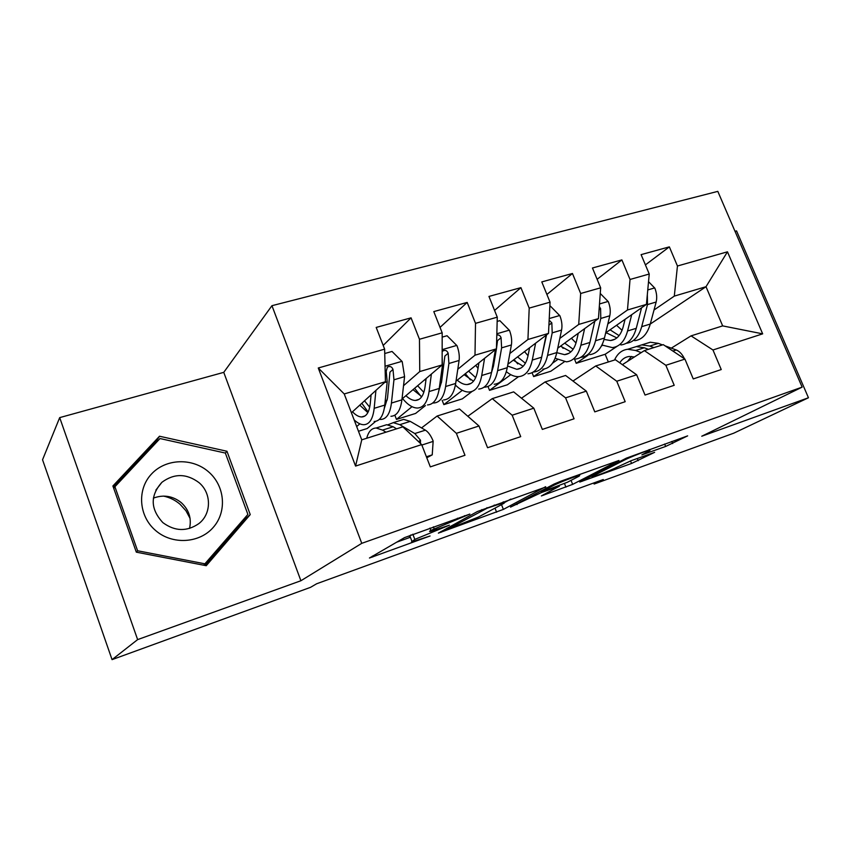 <?xml version="1.0" encoding="UTF-8"?>
<svg xmlns="http://www.w3.org/2000/svg" width="851" height="851" viewBox="0 0 851 851"><rect width="100%" height="100%" fill="white"/><g stroke="black" fill="none" stroke-linecap="round" stroke-linejoin="round"><path stroke-width="1.28" d="M469.88 514.078L404.502 537.63L369.451 558.011L430.074 535.992L411.501 541.991L414.82 539.396L449.392 525.195L430.457 531.45C429.106 531.684 429.244 531.332 430.872 530.418L469.88 514.078M665.642 446.456L687.64 435.872L626.357 458.146L579.765 482.06L631.559 463.455L654.632 452.328L631.187 460.678L616.603 467.412C611.295 470.146 595.115 476.443 592.498 476.805C591.53 476.954 591.945 476.581 593.732 475.666L624.283 460.136C629.783 457.274 646.707 450.658 649.419 450.317C650.494 450.147 649.973 450.605 647.834 451.69L641.867 454.891L665.642 446.456L664.642 444.02M603.253 479.517L316.625 583.775L310.53 587.339L112.055 659.631L137.628 639.612L300.903 580.744L361.76 543.332L802.131 387.131L701.756 436.223L808.45 397.757L733.732 433.191L594.136 484.038L603.253 479.517M545.778 487.017L477.485 511.483L438.371 533.12L503.377 509.398L545.651 486.698M561.511 480.953L618.964 460.476L572.649 484.379L541.364 495.931L559.384 486.187L541.523 492.506L510.494 507.111L554.171 484.006L561.511 480.953M361.76 543.332L271.948 305.69L717.808 191.369L802.131 387.131M355.569 466.071L318.263 367.994L384.631 349.155L385.429 381.737L344.23 393.949L361.749 439.829L355.569 466.071L421.67 444.605L430.319 466.88L464.976 455.285L456.37 433.329L478.985 425.989L487.57 447.732L520.716 436.637L512.164 415.214L533.811 408.182L542.332 429.415L574.063 418.798L565.585 397.864L586.318 391.13L594.775 411.863L625.187 401.693L616.762 381.237L636.644 374.78L645.037 395.055L674.205 385.301L665.854 365.292L684.927 359.09L693.246 378.929L721.244 369.557L712.968 349.984L691.055 335.868L722.659 325.89L706.011 286.713L674.3 296.116L654.015 310.009M383.184 345.442L411.065 317.838L376.195 327.422L384.631 349.155M411.065 317.838L419.469 339.262L442.18 332.815L442.137 364.93L402.012 398.991M440.041 327.39L467.178 302.424L433.797 311.594L442.18 332.815M467.178 302.424L475.518 323.348L497.271 317.168L496.441 348.836L456.008 381.152M494.569 310.445L520.918 287.649L488.953 296.435L497.271 317.168M520.918 287.649L529.205 308.105L550.054 302.179L548.501 333.401L507.887 364.249M546.895 294.457L572.446 273.49L541.789 281.915L550.054 302.179M572.446 273.49L580.669 293.489L600.657 287.819L598.455 318.593L557.745 348.187M597.136 279.298L621.879 259.906L592.456 267.991L600.657 287.819M621.879 259.906L630.038 279.468L649.239 274.022L646.43 304.381L605.689 332.869M645.398 264.895L669.354 246.864L641.101 254.63L649.239 274.022M669.354 246.864L677.449 266.012L727.467 251.811L762.666 333.847L712.968 349.984M622.379 364.675L644.356 350.612L663.259 344.644L684.927 359.09M665.854 365.292L644.356 350.612M602.487 345.315L601.444 346.027M588.211 355.09L576.223 363.313L574.595 359.313M608.337 361.983L605.167 354.271L576.223 363.313M605.167 354.271L617.198 346.219M648.526 281.67L654.855 288.17C656.759 293.106 657.195 297.722 656.153 302.02L650.26 324.05L706.011 286.713L727.467 251.811M677.449 266.012L674.3 296.116M572.968 381.046L595.732 365.962L615.422 359.75L636.644 374.78M616.762 381.237L595.732 365.962M564.277 361.835L550.842 371.227L533.641 376.599L532.066 372.695M646.43 304.381L627.474 309.998L607.837 323.933M557.469 359.686L552.522 363.196M544.417 368.94L533.641 376.599M630.038 279.468L627.474 309.998M521.493 398.215L545.087 381.95L565.596 375.472L586.318 391.13M565.585 397.864L545.087 381.95M518.578 376.653L507.366 384.79L489.538 390.354L487.995 386.471M598.455 318.593L578.723 324.444L559.809 338.421M518.865 368.685L518.302 369.1M510.76 374.674L489.538 390.354M580.669 293.489L578.723 324.444M467.827 416.267L492.261 398.63L513.653 391.875L533.811 408.182M512.164 415.214L492.261 398.63M472.114 391.417L462.327 398.853L443.85 404.619L442.19 400.385M548.501 333.401L527.939 339.496L509.834 353.516M493.442 366.207L492.442 366.994M462.306 390.322L443.85 404.619M529.205 308.105L527.939 339.496M421.543 427.925L437.127 416.033L459.466 408.98L478.985 425.989M456.37 433.329L437.127 416.033M425.436 405.587L415.628 413.426L396.47 419.405L394.843 415.182M491.431 372.844L493.495 365.93L496.441 348.836L474.996 355.197L457.785 369.27M441.446 382.62L439.871 383.907M412.022 406.682L396.47 419.405M475.518 323.348L474.996 355.197M361.749 439.829L402.874 426.84L421.67 444.605M375.695 421.33L367.196 428.532L358.473 431.255M442.137 364.93L419.745 371.568L403.534 385.705M387.279 399.885L385.131 401.768M359.835 423.819L356.686 426.564M419.469 339.262L419.745 371.568M593.711 482.985L594.136 484.038M808.45 397.757L736.54 230.887L735.019 231.312M300.903 580.744L223.76 372.355L59.687 417.618L137.628 639.612M59.687 417.618L42.55 459.763L112.055 659.631M223.76 372.355L271.948 305.69M671.301 348.144L691.055 335.868M385.429 381.737L351.41 412.767M318.263 367.994L344.23 393.949M722.659 325.89L762.666 333.847M226.962 451.253L159.509 436.233L112.896 485.995L136.33 552.171L206.24 565.702L250.237 514.589L226.962 451.253L225.355 453.083M409.416 536.566L411.065 534.843M396.449 542.268L409.767 537.481M504.249 502.654L510.887 499.08M487.187 508.185L447.392 529.375L478.368 517.078L502.76 503.962C504.717 502.909 505.005 502.494 503.611 502.718L487.187 508.185L486.974 507.643M580.956 473.986L578.861 475.071M577.914 476.794C579.808 475.805 580.191 475.401 579.063 475.581C576.042 475.986 558.107 482.964 552.937 485.761L542.661 491.144L544.895 490.74L567.351 482.272L577.914 476.794M155.754 443.094L154.978 442.924L113.385 487.368M204.985 565.458L244.237 519.897L243.918 519.014M154.978 442.924L159.509 436.233M244.237 519.897L250.237 514.589M371.089 394.821L370.291 403.236C369.291 412.192 366.409 416.767 361.643 416.958C358.792 416.905 355.739 415.182 352.474 411.799M375.908 390.428L374.174 408.32C372.94 419 369.472 424.468 363.781 424.713C360.792 424.681 357.58 423.075 354.144 419.905M384.737 353.527L392.024 351.442L402.204 361.59L404.576 376.642L401.906 399.853C400.481 410.49 396.821 415.969 390.939 416.288M379.355 419.383L380.684 419.469C386.503 419.181 390.077 413.703 391.439 403.055L393.949 379.801L392.992 369.366C391.758 366.568 389.886 365.824 387.375 367.143L386.205 371.344L387.194 381.801L384.78 405.087C383.471 415.745 379.94 421.213 374.174 421.49M359.771 405.15L367.845 412.618M361.813 403.278L368.153 412.012M392.992 369.366L389.949 372.174L387.524 398.023L384.322 408.384M369.717 407.172L364.515 400.821M426.404 456.785L432.234 454.86L433.159 441.052C430.914 435.627 428.33 432 425.404 430.159L410.256 421.383L403.651 419.394L399.247 420.777M385.96 432.18L382.546 430.095L376.131 428.01C371.568 428.181 368.43 431.595 366.728 438.254M426.787 457.764L432.234 454.86M420.447 443.435L420.49 440.201L414.799 433.553L399.8 424.67L393.268 422.649L387.918 424.787M382.344 426.064L386.662 424.713L393.151 426.755L396.587 428.83M426.128 378.525L425.075 386.652C423.755 395.513 420.554 400.108 415.458 400.438C412.458 400.459 409.278 398.874 405.916 395.672M431.383 374.057L429.074 391.566C427.457 402.151 423.607 407.64 417.533 408.033C412.767 408.023 407.767 404.863 402.544 398.534M442.18 337.124L447.052 335.73L456.976 345.676C458.966 351.048 459.668 355.984 459.093 360.473L455.668 383.45C453.881 393.981 449.86 399.481 443.605 399.949M425.851 380.674L425.043 379.44M442.148 357.377L442.446 365.409L439.244 388.46C437.563 399.023 433.648 404.523 427.5 404.948M413.001 389.652L421.756 396.672M414.618 388.279L420.99 396.343M432.755 402.991L433.755 403.002C439.946 402.566 443.903 397.066 445.626 386.514L448.913 363.494L448.169 353.218C447.009 350.506 445.222 349.761 442.828 350.974L442.158 351.708M448.169 353.218L444.86 356.069L441.595 381.642L438.925 390.407M423.83 392.322L417.607 385.748M478.911 362.845L477.634 370.728C476.028 379.514 472.528 384.131 467.146 384.567C463.997 384.663 460.699 383.195 457.253 380.163M484.57 358.324L481.73 375.493C479.773 385.982 475.581 391.492 469.146 392.024C464.752 392.151 460.168 389.811 455.402 385.024M497.165 321.412L499.824 320.657L509.494 330.411C511.462 335.666 512.089 340.517 511.387 344.963L507.26 367.696C505.143 378.131 500.782 383.652 494.197 384.258M478.017 368.345L475.773 365.356M495.42 349.655L491.495 372.515C489.474 382.982 485.219 388.492 478.719 389.056M464.125 374.663L473.486 381.216M465.337 373.695L470.422 379.908M484.028 387.205L484.73 387.194C491.261 386.609 495.559 381.099 497.622 370.642L501.622 347.857L501.069 337.741C500.292 335.549 498.867 334.645 496.803 335.06M475.666 377.631L468.582 371.1M501.069 337.741L497.527 340.623L496.441 348.804M163.509 496.09C169.711 497.431 175.2 500.133 179.997 504.207L185.922 510.706L190.071 518.397M208.516 471.805C192.379 457.625 165.732 458.455 151.404 474.124C136.83 489.57 138.702 516.334 155.712 530.609C172.498 545.129 199.655 543.3 213.335 527.301C227.26 511.515 224.866 485.751 208.516 471.805M198.9 482.549C186.443 473.379 174.115 473.294 161.913 482.294C150.021 495.622 150.35 509.068 162.892 522.642C174.934 531.45 186.901 531.779 198.804 523.642C211.697 513.855 211.622 492.963 198.9 482.549M189.539 528.439C191.73 518.397 188.965 509.792 181.242 502.622C172.774 495.931 163.477 494.42 153.371 498.122M205.24 563.883L137.607 550.767L114.917 486.74L160.009 438.542L225.355 453.062L247.886 514.419L203.687 565.202M136.373 552.182L137.607 550.767M113.779 488.495L114.917 486.74M529.577 347.772L528.099 355.452C526.226 364.143 522.461 368.77 516.802 369.323L507.568 365.994M535.609 343.198L532.29 360.058C530.013 370.451 525.492 375.972 518.748 376.642C514.759 376.844 510.621 375.185 506.334 371.653M549.842 306.371L550.459 306.19L559.894 315.764C561.841 320.912 562.405 325.678 561.575 330.071L556.809 352.58C554.395 362.909 549.725 368.44 542.832 369.174M528.045 355.707L524.514 351.623M546.119 335.22L541.661 357.197C539.332 367.568 534.758 373.1 527.95 373.78M513.259 360.164L523.152 366.27M514.078 359.548L517.77 363.92M533.29 372.015L533.737 371.993C540.576 371.291 545.183 365.76 547.555 355.399L552.203 332.858L551.842 322.891L549.161 320.157M546.576 334.868L542.002 355.505M525.386 363.239L517.578 356.888M578.265 333.273L576.595 340.762C574.478 349.378 570.468 354.005 564.575 354.654L556.799 352.665M584.616 328.656L580.861 345.24C578.297 355.527 573.489 361.058 566.447 361.845L555.129 358.26M600.253 293.467L608.316 301.69C610.241 306.732 610.731 311.423 609.795 315.774L604.444 338.038C601.742 348.272 596.806 353.814 589.626 354.654M576.021 342.974L571.404 338.251M594.796 321.252L589.881 342.485C587.254 352.75 582.403 358.292 575.308 359.09M560.532 346.155L570.915 351.835M560.979 345.836L563.139 348.357M580.669 357.388L580.871 357.367C587.998 356.548 592.881 351.016 595.54 340.751L600.785 318.444L600.593 308.626L599.317 306.551M573.148 349.229L564.692 343.134M625.07 319.316L623.23 326.635C620.89 335.166 616.667 339.804 610.539 340.538L604.082 339.432M631.719 314.657L627.57 330.975C624.74 341.166 619.666 346.708 612.369 347.602L601.965 345.027M626.272 343.293C633.644 342.357 638.782 336.815 641.697 326.667L650.26 324.05C647.303 334.188 642.111 339.73 634.686 340.677M622.07 330.305L616.549 325.273M641.58 307.764L636.25 328.326C633.367 338.496 628.251 344.038 620.9 344.953M606.029 332.624L616.858 337.911M606.135 332.56L606.635 333.145M619.081 335.624L610.061 329.805M641.697 326.667L647.483 304.594L647.345 294.499M684.47 358.792C682.279 354.239 679.545 351.293 676.247 349.963L665.046 345.836M662.472 344.9L658.334 343.368L650.292 342.219L644.611 343.995M641.218 352.622L635.665 350.495L627.74 349.272C621.9 349.963 617.496 353.548 614.518 360.037M634.42 356.973L629.304 356.473C625.368 356.909 622.187 359.026 619.751 362.813M653.898 347.602L649.77 346.059L641.771 344.878L636.133 346.644M630.74 348.336L636.357 346.58L644.335 347.772L648.451 349.325M631.485 356.452L627.538 361.377M457.412 518.227L457.625 518.78M433.382 526.843L434.074 528.62M429.968 528.067L430.872 530.418M437.223 529.439L437.425 529.971M412.831 534.205L414.82 539.396M409.746 535.598L411.852 541.066M372.398 556.086L372.738 556.969M464.486 515.695L464.699 516.249M501.505 504.643L503.377 509.398M495.005 508.132L496.612 512.217M441.031 531.45L441.318 532.194M481.73 509.6L482.028 510.334M447.115 528.12L447.52 529.162M494.25 505.037L494.463 505.579M571.032 480.368L572.649 484.379M564.5 483.559L565.936 487.166M543.619 494.569L543.853 495.144M540.917 490.974L541.523 492.506M534.173 494.527L534.524 495.41M516.717 503.707L517.057 504.569M552.576 484.847L552.937 485.761M542.31 490.25L542.661 491.144M623.964 459.359L624.283 460.136M593.424 474.911L593.732 475.666M637.282 458.487L638.197 460.71M630.527 460.923L631.559 463.455M581.882 480.794L582.095 481.326M671.779 441.456L672.641 443.552M401.949 361.335L385.046 366.238M384.78 405.087L374.174 408.32M401.906 399.853L391.439 403.055M387.194 381.801L384.482 382.61M404.576 376.642L393.949 379.801M421.851 445.052L433.138 441.392M399.8 424.67L410.256 421.383M382.546 430.095L393.151 426.755M414.799 433.553L425.404 430.159M418.554 441.648L420.49 440.201M456.732 345.421L442.158 349.655M439.244 388.46L429.074 391.566M455.668 383.45L445.626 386.514M442.446 365.409L441.095 365.813M459.093 360.473L448.913 363.494M509.249 330.167L496.835 333.773M491.495 372.515L481.73 375.493M507.26 367.696L497.622 370.642M511.387 344.963L501.622 347.857M559.66 315.519L549.235 318.551M541.661 357.197L532.29 360.058M556.809 352.58L547.555 355.399M561.575 330.071L552.203 332.858M548.916 325.146L551.842 322.891M608.082 301.456L599.508 303.945M589.881 342.485L580.861 345.24M604.444 338.038L595.54 340.751M609.795 315.774L600.785 318.444M599.093 309.743L600.593 308.626M654.632 287.936L647.76 289.936M636.25 328.326L627.57 330.975M656.153 302.02L647.483 304.594M649.77 346.059L658.334 343.368M635.665 350.495L644.335 347.772M672.854 351.048L676.247 349.963M446.945 528.216L447.349 529.258M503.26 501.813L503.611 502.718M559.15 485.613L559.384 486.187M578.744 474.784L579.063 475.581M541.874 490.474L542.247 491.389M649.111 449.573L649.419 450.317M592.019 475.635L592.349 476.432M361.643 416.958L365.036 415.916M403.651 419.394L393.268 422.649M386.662 424.713L376.131 428.01M415.458 400.438L419.118 399.31M467.146 384.567L471.029 383.375M155.882 490.091L161.913 482.294M516.802 369.323L520.908 368.058M564.575 354.654L568.872 353.335M610.539 340.538L615.018 339.166M650.292 342.219L641.771 344.878M636.357 346.58L627.74 349.272"/></g></svg>
